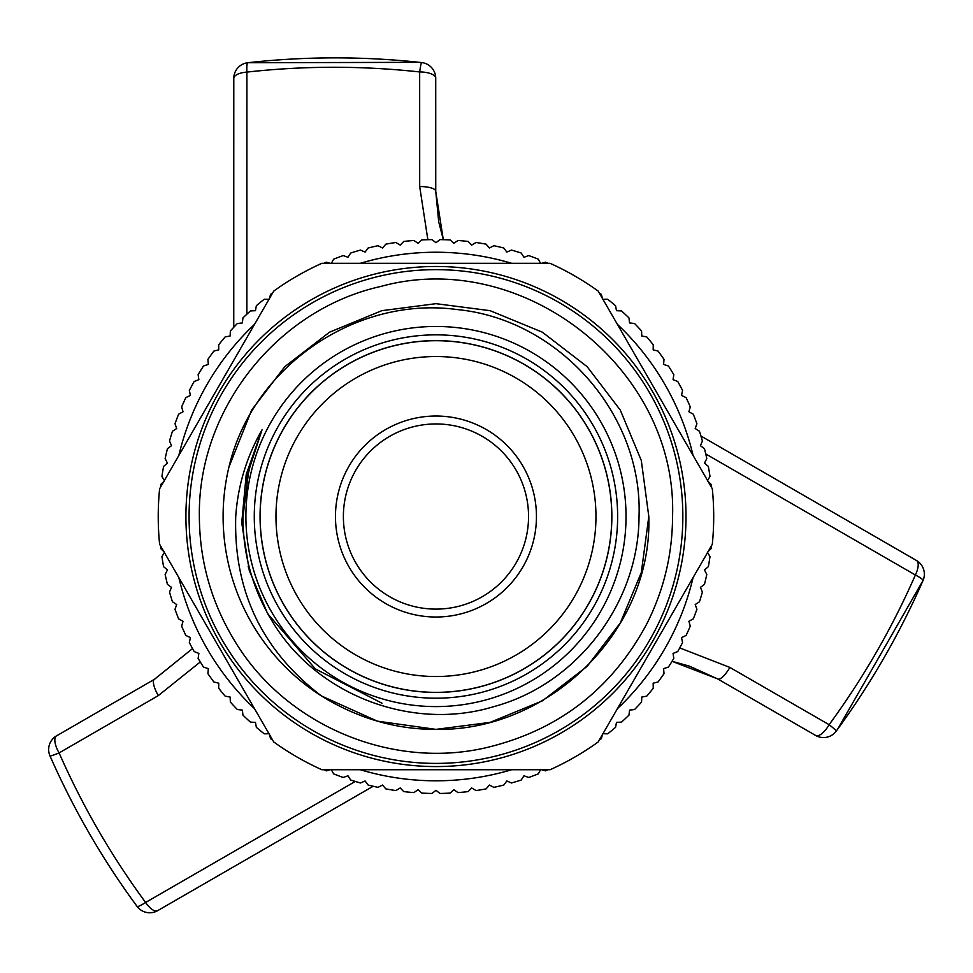 <?xml version="1.0" encoding="UTF-8"?>
<svg xmlns="http://www.w3.org/2000/svg" width="973" height="973" viewBox="0 0 973 973"><rect width="100%" height="100%" fill="white"/><g stroke="black" fill="none" stroke-linecap="round" stroke-linejoin="round"><path stroke-width="1.46" d="M254.281 516.529A181.671 181.671 0 0 1 435.965 334.846A181.671 181.671 0 0 1 617.636 516.529A181.671 181.671 0 0 1 435.965 698.2A181.671 181.671 0 0 1 254.281 516.529M611.859 516.529A175.894 175.894 0 0 1 435.965 692.423A175.894 175.894 0 0 1 260.059 516.529A175.894 175.894 0 0 1 435.965 340.623A175.894 175.894 0 0 1 611.859 516.529M427.852 239.699L419.691 186.536L419.667 71.953C361.859 65.653 304.281 65.702 246.899 72.099A15.823 2.177 -96.4 0 1 247.847 62.722A15.823 15.823 0 0 0 233.775 78.448A15.823 6.446 180 0 0 233.788 78.631L233.751 327.281L233.775 78.448A15.823 6.446 180 0 1 246.899 72.099L246.874 314.17M373.17 786.257L157.821 910.558A15.823 6.446 -120 0 1 157.662 910.655A15.823 15.823 0 0 1 137.011 906.337A15.823 2.177 -36.4 0 1 136.986 906.289C102.566 859.524 73.559 809.39 49.988 755.887A15.823 15.823 0 0 1 56.556 735.843A15.823 6.349 60 0 0 59.098 752.92C82.547 806.13 111.384 855.972 145.609 902.47L355.267 781.453M421.625 62.564A15.823 1.009 -83.7 0 0 419.667 71.953A15.823 6.349 -0 0 1 435.722 78.29A15.823 15.823 0 0 0 421.625 62.564C363.488 56.239 305.558 56.3 247.847 62.722A15.823 2.177 -96.4 0 1 247.908 62.722L419.472 62.345M679.75 647.921L729.872 667.429L829.118 724.703C863.477 677.792 892.229 627.889 915.374 575.007A15.823 2.177 23.6 0 1 923.024 580.516A15.823 15.823 0 0 0 916.444 560.472A15.823 6.446 -60 0 0 916.274 560.387L700.949 436.038L916.444 560.472A15.823 6.446 -60 0 1 915.374 575.007L705.741 453.953M836.269 731.088A15.823 15.823 0 0 1 815.593 735.442A15.823 6.349 -60 0 0 829.118 724.703A15.823 1.009 36.3 0 1 836.269 731.088C870.811 683.897 899.733 633.715 923.024 580.516A15.823 2.177 23.6 0 1 922.988 580.565L837.546 729.336M511.676 263.318A264.291 264.291 0 0 0 360.241 263.318M254.537 324.35A264.291 264.291 0 0 0 178.825 455.498M178.825 577.561A264.291 264.291 0 0 0 254.537 708.697M360.241 769.728A264.291 264.291 0 0 0 511.676 769.728M323.778 263.318A276.94 276.94 0 0 1 326.332 262.199L331.185 263.586L333.642 259.171A276.94 276.94 0 0 1 343.201 255.571L347.957 257.273L350.694 253.029A276.94 276.94 0 0 1 360.472 250.073L365.106 252.068L368.11 248.018A276.94 276.94 0 0 1 378.059 245.707L382.547 248.006L385.819 244.162A276.94 276.94 0 0 1 395.889 242.496L400.231 245.087L403.734 241.462A276.94 276.94 0 0 1 413.902 240.465L418.049 243.335L421.796 239.942A276.94 276.94 0 0 1 432 239.613L435.965 242.739L439.918 239.613A276.94 276.94 0 0 1 450.122 239.942L453.868 243.335L458.015 240.465A276.94 276.94 0 0 1 468.183 241.462L471.698 245.087L476.028 242.496A276.94 276.94 0 0 1 486.099 244.162L489.37 248.006L493.87 245.707A276.94 276.94 0 0 1 503.807 248.018L506.824 252.068L511.457 250.073A276.94 276.94 0 0 1 521.224 253.029L523.961 257.273L528.716 255.571A276.94 276.94 0 0 1 538.276 259.171L540.733 263.586L545.585 262.199A276.94 276.94 0 0 1 548.14 263.318M160.581 487.072A276.94 276.94 0 0 1 160.898 484.299L164.522 480.796L161.932 476.454A276.94 276.94 0 0 1 163.598 466.383L167.441 463.112L165.13 458.624A276.94 276.94 0 0 1 167.453 448.675L171.503 445.67L169.509 441.037A276.94 276.94 0 0 1 172.464 431.258L176.709 428.521L175.006 423.766A276.94 276.94 0 0 1 178.606 414.206L183.021 411.749L181.635 406.896A276.94 276.94 0 0 1 185.855 397.592L190.416 395.439L189.346 390.501A276.94 276.94 0 0 1 194.162 381.489L198.857 379.64L198.127 374.641A276.94 276.94 0 0 1 203.515 365.97L208.319 364.425L207.906 359.39A276.94 276.94 0 0 1 213.853 351.083L218.755 349.854L218.682 344.807A276.94 276.94 0 0 1 225.152 336.913L230.127 336.013L230.37 330.966A276.94 276.94 0 0 1 237.351 323.51L242.374 322.939L242.946 317.916A276.94 276.94 0 0 1 250.402 310.934L255.449 310.691L256.349 305.717A276.94 276.94 0 0 1 264.242 299.246L269.29 299.319L270.518 294.43A276.94 276.94 0 0 1 272.768 292.764M272.768 740.283A276.94 276.94 0 0 1 270.518 738.629L269.29 733.727L264.242 733.812A276.94 276.94 0 0 1 256.349 727.33L255.449 722.367L250.402 722.112A276.94 276.94 0 0 1 242.946 715.131L242.374 710.12L237.351 709.536A276.94 276.94 0 0 1 230.37 702.08L230.127 697.045L225.152 696.133A276.94 276.94 0 0 1 218.682 688.239L218.755 683.192L213.853 681.964A276.94 276.94 0 0 1 207.906 673.657L208.319 668.633L203.515 667.089A276.94 276.94 0 0 1 198.127 658.405L198.857 653.418L194.162 651.557A276.94 276.94 0 0 1 189.346 642.557L190.416 637.619L185.855 635.454A276.94 276.94 0 0 1 181.635 626.15L183.021 621.297L178.606 618.84A276.94 276.94 0 0 1 175.006 609.28L176.709 604.525L172.464 601.788A276.94 276.94 0 0 1 169.509 592.022L171.503 587.388L167.453 584.372A276.94 276.94 0 0 1 165.13 574.435L167.441 569.935L163.598 566.675A276.94 276.94 0 0 1 161.932 556.592L164.522 552.263L160.898 548.748A276.94 276.94 0 0 1 160.581 545.975M548.14 769.728A276.94 276.94 0 0 1 545.585 770.847L540.733 769.461L538.276 773.876A276.94 276.94 0 0 1 528.716 777.476L523.961 775.773L521.224 780.018A276.94 276.94 0 0 1 511.457 782.985L506.824 780.978L503.807 785.029A276.94 276.94 0 0 1 493.87 787.352L489.37 785.041L486.099 788.896A276.94 276.94 0 0 1 476.028 790.562L471.698 787.96L468.183 791.596A276.94 276.94 0 0 1 458.015 792.594L453.868 789.723L450.122 793.104A276.94 276.94 0 0 1 439.918 793.445L435.965 790.307L432 793.445A276.94 276.94 0 0 1 421.796 793.104L418.049 789.723L413.902 792.594A276.94 276.94 0 0 1 403.734 791.596L400.231 787.96L395.889 790.562A276.94 276.94 0 0 1 385.819 788.896L382.547 785.041L378.059 787.352A276.94 276.94 0 0 1 368.11 785.029L365.106 780.978L360.472 782.985A276.94 276.94 0 0 1 350.694 780.018L347.957 775.773L343.201 777.476A276.94 276.94 0 0 1 333.642 773.876L331.185 769.461L326.332 770.847A276.94 276.94 0 0 1 323.778 769.728M686.001 516.529A250.037 250.037 0 0 1 435.965 766.566A250.037 250.037 0 0 1 185.916 516.529A250.037 250.037 0 0 1 435.965 266.48A250.037 250.037 0 0 1 686.001 516.529A250.037 250.037 0 0 0 435.965 266.48A250.037 250.037 0 0 0 185.916 516.529M159.621 544.296A277.743 277.743 0 0 1 159.621 488.75L273.741 291.085A277.743 277.743 0 0 1 321.844 263.318L550.086 263.318A277.743 277.743 0 0 1 598.188 291.085L712.309 488.75A277.743 277.743 0 0 1 712.309 544.296L598.188 741.961A277.743 277.743 0 0 1 550.086 769.728L321.844 769.728A277.743 277.743 0 0 1 273.741 741.961L159.621 544.296M536.451 516.529A100.487 100.487 0 0 0 435.965 416.03A100.487 100.487 0 0 0 335.466 516.529A100.487 100.487 0 0 0 435.965 617.016A100.487 100.487 0 0 0 536.451 516.529M528.546 516.529A92.581 92.581 0 0 0 435.965 423.948A92.581 92.581 0 0 0 343.384 516.529A92.581 92.581 0 0 0 435.965 609.11A92.581 92.581 0 0 0 528.546 516.529M258.052 593.566L248.2 566.639M329.531 700.864L321.467 695.963C357.784 718.366 395.95 729.507 435.965 729.373C548.918 731.514 652.542 631.039 648.809 516.529L641.304 572.55L620.3 622.951L587.157 666.347L542.387 700.864L490.112 722.38L435.965 729.373L377.329 721.139L321.467 695.963L377.329 721.139L435.965 729.373L490.112 722.38L542.387 700.864L587.157 666.347L620.3 622.951L641.304 572.55L648.809 516.529L641.304 572.55L620.3 622.951L587.157 666.347L542.387 700.864L490.112 722.38L435.965 729.373L377.329 721.139L321.467 695.963C262.114 650.621 233.544 590.806 235.734 516.529C237.801 485.843 246.558 456.945 262.029 429.835L248.772 470.531L242.995 516.529C242.885 553.844 252.469 588.495 271.783 620.494C315.398 694.88 411.895 731.903 494.199 706.52C577.342 684.007 638.86 602.64 639.018 516.529C642.995 414.255 558.611 319.144 456.921 309.536C355.473 295.743 252.287 367.113 228.959 466.967L251.63 410.095L284.761 366.699L329.531 332.194L381.805 310.679L435.965 303.673L490.112 310.679L542.387 332.194L587.157 366.699L620.3 410.095L641.304 460.497L648.809 516.529L641.304 460.497L620.3 410.095L587.157 366.699L542.387 332.194L490.112 310.679L435.965 303.673L381.805 310.679L329.531 332.194L284.761 366.699L251.63 410.095L284.761 366.699L329.531 332.194L381.805 310.679L435.965 303.673L490.112 310.679L542.387 332.194L587.157 366.699L620.3 410.095L641.304 460.497L648.809 516.529L641.304 572.55L620.3 622.951L587.157 666.347L542.387 700.864L490.112 722.38L435.965 729.373L377.329 721.139L321.467 695.963A212.856 212.856 0 0 1 228.959 466.967L251.63 410.095L284.761 366.699L329.531 332.194L381.805 310.679L435.965 303.673L490.112 310.679L542.387 332.194L587.157 366.699L620.3 410.095M626.028 516.529A190.063 190.063 0 0 1 435.965 706.593A190.063 190.063 0 0 1 245.901 516.529A190.063 190.063 0 0 1 435.965 326.466A190.063 190.063 0 0 1 626.028 516.529M611.786 516.529A175.821 175.821 0 0 1 435.965 692.35A175.821 175.821 0 0 1 260.144 516.529A175.821 175.821 0 0 1 435.965 340.708A175.821 175.821 0 0 1 611.786 516.529M275.967 516.529A159.998 159.998 0 0 0 435.965 676.527A159.998 159.998 0 0 0 595.962 516.529A159.998 159.998 0 0 0 435.965 356.532A159.998 159.998 0 0 0 275.967 516.529M334.457 703.613L321.467 695.963M599.149 292.764A276.94 276.94 0 0 1 601.399 294.43L602.628 299.319L607.675 299.246A276.94 276.94 0 0 1 615.568 305.717L616.481 310.691L621.516 310.934A276.94 276.94 0 0 1 628.972 317.916L629.555 322.939L634.566 323.51A276.94 276.94 0 0 1 641.548 330.966L641.803 336.013L646.765 336.913A276.94 276.94 0 0 1 653.248 344.807L653.163 349.854L658.064 351.083A276.94 276.94 0 0 1 664.012 359.39L663.598 364.425L668.402 365.97A276.94 276.94 0 0 1 673.803 374.641L673.061 379.64L677.755 381.489A276.94 276.94 0 0 1 682.572 390.501L681.514 395.439L686.074 397.592A276.94 276.94 0 0 1 690.283 406.896L688.896 411.749L693.311 414.206A276.94 276.94 0 0 1 696.911 423.766L695.209 428.521L699.453 431.258A276.94 276.94 0 0 1 702.421 441.037L700.414 445.67L704.464 448.675A276.94 276.94 0 0 1 706.787 458.624L704.476 463.112L708.332 466.383A276.94 276.94 0 0 1 709.998 476.454L707.395 480.796L711.032 484.299A276.94 276.94 0 0 1 711.336 487.072M711.336 545.975A276.94 276.94 0 0 1 711.032 548.748L707.395 552.263L709.998 556.592A276.94 276.94 0 0 1 708.332 566.675L704.476 569.935L706.787 574.435A276.94 276.94 0 0 1 704.464 584.372L700.414 587.388L702.421 592.022A276.94 276.94 0 0 1 699.453 601.788L695.209 604.525L696.911 609.28A276.94 276.94 0 0 1 693.311 618.84L688.896 621.297L690.283 626.15A276.94 276.94 0 0 1 686.074 635.454L681.514 637.619L682.572 642.557A276.94 276.94 0 0 1 677.755 651.557L673.061 653.418L673.803 658.405A276.94 276.94 0 0 1 668.402 667.089L663.598 668.633L664.012 673.657A276.94 276.94 0 0 1 658.064 681.964L653.163 683.192L653.248 688.239A276.94 276.94 0 0 1 646.765 696.133L641.803 697.045L641.548 702.08A276.94 276.94 0 0 1 634.566 709.536L629.555 710.12L628.972 715.131A276.94 276.94 0 0 1 621.516 722.112L616.481 722.367L615.568 727.33A276.94 276.94 0 0 1 607.675 733.812L602.628 733.727L601.399 738.629A276.94 276.94 0 0 1 599.149 740.283M617.393 708.697A264.291 264.291 0 0 0 693.104 577.561M693.104 455.498A264.291 264.291 0 0 0 617.393 324.35M200.268 661.956L158.319 695.61L59.098 752.92A15.823 1.009 -23.7 0 1 49.988 755.924C73.583 809.439 102.591 859.573 137.011 906.337A15.823 2.177 -36.4 0 0 145.609 902.47A15.823 6.446 -120 0 0 157.662 910.655L373.182 786.257M717.66 678.911A15.823 4.719 -60 0 0 717.77 678.972L815.593 735.442A15.823 6.349 -60 0 1 815.447 735.345L717.66 678.911L672.039 661.312L689.541 666.177L717.77 678.972A15.823 4.719 -60 0 0 729.872 667.429M435.734 191.377L443.311 239.674L438.714 221.808L435.746 191.255A15.823 4.719 -0 0 1 435.734 191.377L435.722 78.472A15.823 6.349 -0 0 0 435.722 78.29L435.746 191.255A15.823 4.719 -0 0 0 419.691 186.536M154.488 679.288A15.823 4.719 60 0 0 154.379 679.349L56.556 735.843A15.823 6.349 60 0 1 56.726 735.758L154.488 679.288L192.532 648.59L154.379 679.349A15.823 4.719 60 0 0 158.319 695.61M189.078 516.529A246.874 246.874 0 0 0 435.965 763.404A246.874 246.874 0 0 0 682.839 516.529A246.874 246.874 0 0 0 435.965 269.643A246.874 246.874 0 0 0 189.078 516.529M381.988 703.211L315.337 668.901L267.66 613.695L249.319 570.664L241.73 522.854L246.23 474.447L262.029 429.835L246.23 474.447L241.73 522.854L249.319 570.664L267.66 613.695L271.783 620.494M199.368 516.529C199.599 560.947 211.226 602.153 234.238 640.149C283.97 723.888 388.835 769.266 483.934 748.201C557.03 731.428 611.299 690.015 646.765 623.936C663.829 590.161 672.428 554.367 672.55 516.529C677.719 369.144 522.878 247.045 380.735 286.476C276.782 309.536 197.531 410.059 199.368 516.529M248.772 470.531L246.424 481.392M251.022 462.163L246.145 482.924M249.197 468.84L246.996 478.461M249.891 466.176L247.446 476.284M249.416 468.013L247.483 476.15"/></g></svg>
